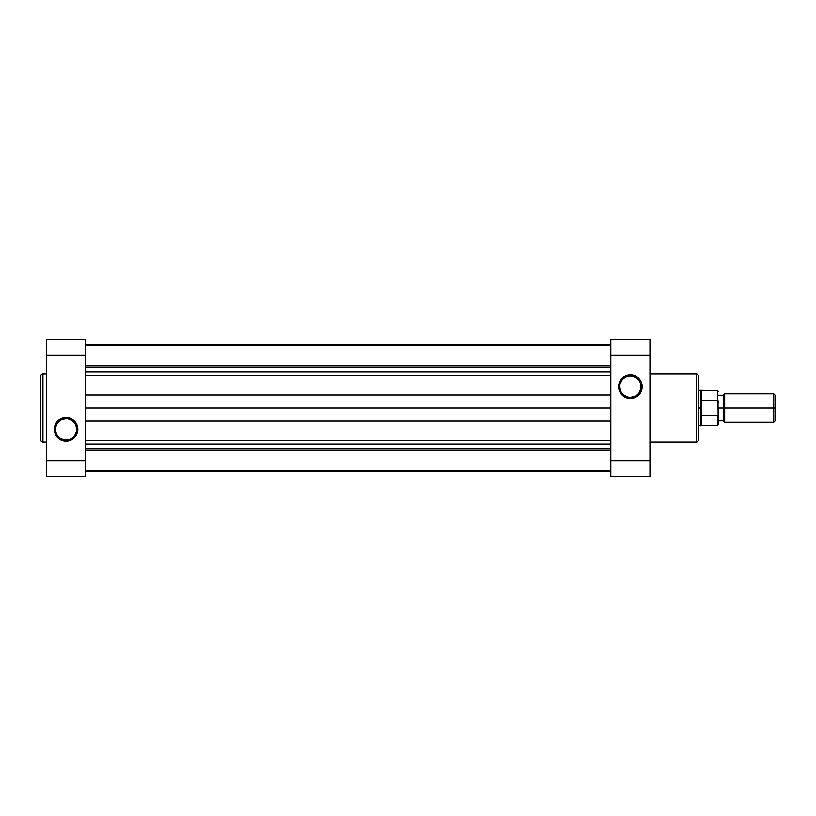 <?xml version="1.0" encoding="UTF-8"?>
<svg xmlns="http://www.w3.org/2000/svg" width="816" height="816" viewBox="0 0 816 816"><rect width="100%" height="100%" fill="white"/><g stroke="black" fill="none" stroke-linecap="round" stroke-linejoin="round"><path stroke-width="1.22" d="M40.8 376.115L40.8 439.885A2.132 2.132 0 0 0 42.932 442.017L42.932 373.983A2.132 2.132 0 0 0 40.8 376.115L40.8 439.885A2.132 2.132 0 0 0 42.932 442.017L46.492 442.017L42.932 442.017L42.932 373.983L46.492 373.983L42.932 373.983A2.132 2.132 0 0 0 40.8 376.115M66.065 418.71L66.065 417.568A11.781 11.781 0 0 1 77.836 429.349A11.781 11.781 0 0 1 66.065 441.13L72.604 439.141L76.949 433.857L77.612 427.054L74.389 421.025L68.36 417.802L61.557 418.465L56.273 422.81L54.284 429.349L55.182 433.857L57.732 437.672L63.76 440.895L66.065 441.13L66.065 439.987A10.639 10.639 0 0 0 76.704 429.349A10.639 10.639 0 0 0 66.065 418.71A10.639 10.639 0 0 0 55.427 429.349A10.639 10.639 0 0 0 66.065 439.987L66.065 441.13A11.781 11.781 0 0 1 54.284 429.349A11.781 11.781 0 0 1 66.065 417.568L66.065 418.71A10.639 10.639 0 0 1 76.704 429.349A10.639 10.639 0 0 1 66.065 439.987A10.639 10.639 0 0 1 55.427 429.349A10.639 10.639 0 0 1 66.065 418.71L61.996 419.516M85.629 476.32L85.629 339.68L46.492 339.68L46.492 476.32L85.629 476.32L85.629 460.663L46.492 460.663L46.492 355.337L85.629 355.337L85.629 460.663L46.492 460.663L46.492 476.32L85.629 476.32M46.492 339.68L85.629 339.68L85.629 355.337L46.492 355.337L46.492 339.68M66.065 439.987L70.135 439.181M71.971 438.192L73.583 436.876M74.909 435.254L76.5 431.429M76.704 429.349L75.888 425.279M74.909 423.443L73.583 421.821M71.971 420.505L68.136 418.914M60.149 420.505L58.538 421.821M57.222 423.443L55.631 427.278M55.427 429.349L56.233 433.418M57.222 435.254L58.538 436.876M60.149 438.192L63.985 439.783M630.38 397.29L630.38 398.432A11.781 11.781 0 0 1 618.61 386.651A11.781 11.781 0 0 1 630.38 374.87L623.842 376.859L619.507 382.143L618.834 388.946L622.057 394.975L628.085 398.198L634.889 397.535L640.172 393.19L642.161 386.651L641.264 382.143L638.714 378.328L632.686 375.105L630.38 374.87L630.38 376.013A10.639 10.639 0 0 0 619.742 386.651A10.639 10.639 0 0 0 630.38 397.29A10.639 10.639 0 0 0 641.019 386.651A10.639 10.639 0 0 0 630.38 376.013L630.38 374.87A11.781 11.781 0 0 1 642.161 386.651A11.781 11.781 0 0 1 630.38 398.432L630.38 397.29A10.639 10.639 0 0 1 619.742 386.651A10.639 10.639 0 0 1 630.38 376.013A10.639 10.639 0 0 1 641.019 386.651A10.639 10.639 0 0 1 630.38 397.29L634.45 396.484M698.343 439.885L698.343 376.115A2.132 2.132 0 0 0 696.211 373.983L696.211 442.017A2.132 2.132 0 0 0 698.343 439.885L698.343 376.115A2.132 2.132 0 0 0 696.211 373.983L649.954 373.983L696.211 373.983L696.211 442.017L649.954 442.017L696.211 442.017A2.132 2.132 0 0 0 698.343 439.885M610.817 339.68L610.817 476.32L649.954 476.32L649.954 339.68L610.817 339.68L610.817 355.337L649.954 355.337L649.954 460.663L610.817 460.663L610.817 355.337L649.954 355.337L649.954 339.68L610.817 339.68M649.954 476.32L610.817 476.32L610.817 460.663L649.954 460.663L649.954 476.32M630.38 376.013L626.311 376.819M624.475 377.808L622.863 379.124M621.537 380.746L619.946 384.571M619.742 386.651L620.558 390.721M621.537 392.557L622.863 394.179M624.475 395.495L628.31 397.086M636.296 395.495L637.908 394.179M639.234 392.557L640.815 388.722M641.019 386.651L640.213 382.582M639.234 380.746L637.908 379.124M636.296 377.808L632.461 376.217M773.772 408L773.772 422.229L773.772 408L723.251 408L723.251 420.811L723.251 408L718.274 408L723.251 408L723.251 395.189L723.251 408L724.679 408L724.679 422.229L724.679 408L773.772 408L773.772 393.771L773.772 408L775.2 408L773.772 408M775.2 420.811L775.2 395.189L775.2 420.811L773.772 422.229L724.679 422.229L723.251 420.811L718.274 420.811M718.274 412.906L718.274 424.728L717.56 425.432L717.56 415.67L717.56 425.432L701.189 425.432L700.832 408L700.832 425.789L700.832 408L698.343 408L700.832 408L700.832 390.211L700.832 408L701.189 390.568L701.189 400.33L717.56 400.33L717.56 390.568L718.243 414.395L717.56 415.67L701.189 415.67L701.189 425.432L698.343 425.789M775.2 395.189L773.772 393.771L724.679 393.771L724.679 408L724.679 393.771L723.251 395.189L718.274 395.189M717.794 400.421L701.189 400.33L701.189 415.67L717.56 415.67L718.243 414.395L717.968 415.385M718.274 424.728L717.968 400.615M718.243 401.605L718.274 403.094M718.274 413.875L718.243 414.395M85.629 345.586L610.817 345.586L85.629 345.586M85.629 344.668L610.817 344.668L85.629 344.668M85.629 471.332L610.817 471.332L85.629 471.332M610.817 450.524L85.629 450.524L610.817 450.524M85.629 449.014L610.817 449.014L85.629 449.014M85.629 443.996L610.817 443.996L85.629 443.996M85.629 440.497L610.817 440.497L85.629 440.497M610.817 421.056L85.629 421.056L610.817 421.056M85.629 408L610.817 408L85.629 408M85.629 394.944L610.817 394.944L85.629 394.944M610.817 375.503L85.629 375.503L610.817 375.503M85.629 372.004L610.817 372.004L85.629 372.004M85.629 366.986L610.817 366.986L85.629 366.986M85.629 365.476L610.817 365.476L85.629 365.476M718.274 391.272L717.56 390.568L698.343 390.211M85.629 470.414L610.817 470.414"/></g></svg>
